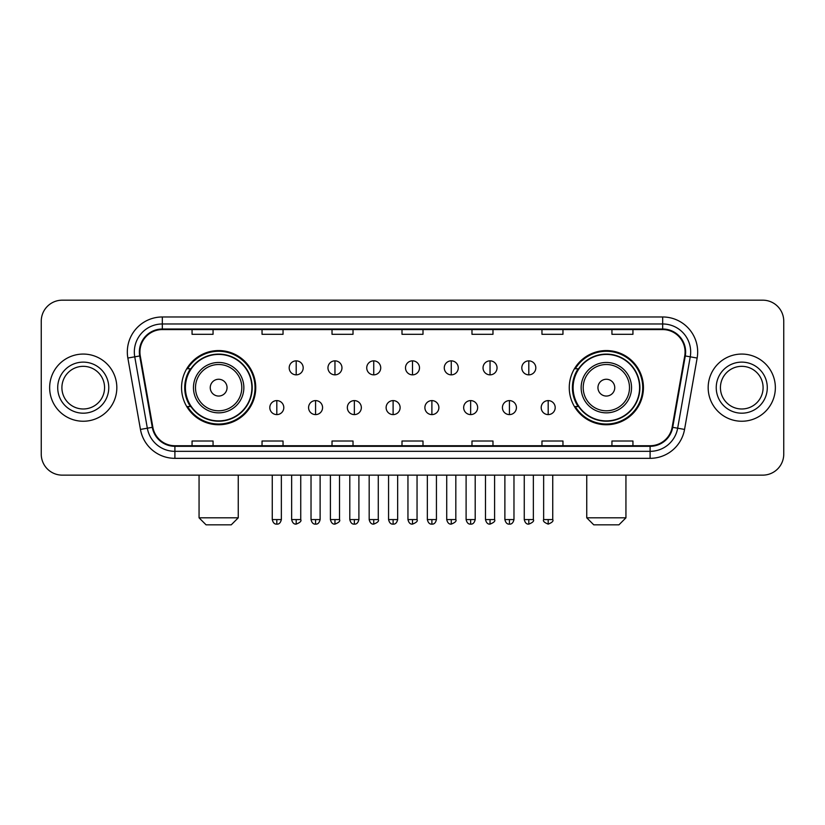 <?xml version="1.0" encoding="UTF-8"?>
<svg xmlns="http://www.w3.org/2000/svg" width="825" height="825" viewBox="0 0 825 825"><rect width="100%" height="100%" fill="white"/><g stroke="black" fill="none" stroke-linecap="round" stroke-linejoin="round"><path stroke-width="1.24" d="M569.26 387.657A37.094 37.094 0 0 0 606.344 424.751A37.094 37.094 0 0 0 643.438 387.657A37.094 37.094 0 0 0 606.344 350.563A37.094 37.094 0 0 0 569.26 387.657M181.562 387.657A37.094 37.094 0 0 0 218.656 424.751A37.094 37.094 0 0 0 255.74 387.657A37.094 37.094 0 0 0 218.656 350.563A37.094 37.094 0 0 0 181.562 387.657M190.462 406.55A33.938 33.938 0 0 1 190.462 368.765M578.15 406.55A33.938 33.938 0 0 1 578.15 368.765M41.25 321.173L41.25 454.142A20.996 20.996 0 0 0 62.246 475.138L762.754 475.138A20.996 20.996 0 0 0 783.75 454.142L783.75 321.173A20.996 20.996 0 0 0 762.754 300.176L62.246 300.176A20.996 20.996 0 0 0 41.25 321.173L41.25 454.142M49.644 387.657A33.588 33.588 0 0 0 83.242 421.245A33.588 33.588 0 0 0 116.83 387.657A33.588 33.588 0 0 0 83.242 354.069A33.588 33.588 0 0 0 49.644 387.657A33.588 33.588 0 0 0 83.242 421.245A33.588 33.588 0 0 0 116.83 387.657A33.588 33.588 0 0 0 83.242 354.069A33.588 33.588 0 0 0 49.644 387.657M708.17 387.657A33.588 33.588 0 0 0 741.757 421.245A33.588 33.588 0 0 0 775.356 387.657A33.588 33.588 0 0 0 741.757 354.069A33.588 33.588 0 0 0 708.17 387.657A33.588 33.588 0 0 0 741.757 421.245A33.588 33.588 0 0 0 775.356 387.657A33.588 33.588 0 0 0 741.757 354.069A33.588 33.588 0 0 0 708.17 387.657M139.92 351.966A22.399 22.399 0 0 1 162.319 329.577L662.681 329.577A22.399 22.399 0 0 1 684.74 355.853L672.148 427.237A22.399 22.399 0 0 1 650.1 445.737L174.9 445.737A22.399 22.399 0 0 1 152.852 427.237L140.26 355.853A22.399 22.399 0 0 1 139.92 351.966M139.363 351.966A22.956 22.956 0 0 0 139.714 355.957L152.295 427.329A22.956 22.956 0 0 0 174.9 446.304L650.1 446.304A22.956 22.956 0 0 0 672.705 427.329L685.286 355.957A22.956 22.956 0 0 0 662.681 329.01L162.319 329.01A22.956 22.956 0 0 0 139.363 351.966M127.854 358.04A34.99 34.99 0 0 1 162.319 316.975L662.681 316.975A34.99 34.99 0 0 1 697.146 358.04L684.554 429.423A34.99 34.99 0 0 1 650.1 458.339L174.9 458.339A34.99 34.99 0 0 1 140.446 429.423L127.854 358.04L134.753 356.823A27.988 27.988 0 0 1 162.319 323.978L662.681 323.978A27.988 27.988 0 0 1 690.247 356.823L677.665 428.206A27.988 27.988 0 0 1 650.1 451.337L174.9 451.337A27.988 27.988 0 0 1 147.335 428.206L134.753 356.823A27.988 27.988 0 0 1 134.32 351.966M762.754 300.176L62.246 300.176M62.246 475.138L762.754 475.138M783.75 454.142L783.75 321.173M672.705 427.329L677.665 428.206L690.247 356.823L697.146 358.04M402.002 329.577L402.002 334.311L422.998 334.311L422.998 329.577M332.021 329.577L332.021 334.311L353.017 334.311L353.017 329.577M262.041 329.577L262.041 334.311L283.037 334.311L283.037 329.577M192.06 329.577L192.06 334.311L213.056 334.311L213.056 329.577M471.983 329.577L471.983 334.311L492.979 334.311L492.979 329.577M541.963 329.577L541.963 334.311L562.959 334.311L562.959 329.577M611.944 329.577L611.944 334.311L632.94 334.311L632.94 329.577M422.998 445.737L422.998 441.004L402.002 441.004L402.002 445.737M353.017 445.737L353.017 441.004L332.021 441.004L332.021 445.737M283.037 445.737L283.037 441.004L262.041 441.004L262.041 445.737M213.056 445.737L213.056 441.004L192.06 441.004L192.06 445.737M492.979 445.737L492.979 441.004L471.983 441.004L471.983 445.737M562.959 445.737L562.959 441.004L541.963 441.004L541.963 445.737M632.94 445.737L632.94 441.004L611.944 441.004L611.944 445.737M104.569 387.657A21.326 21.326 0 0 0 83.242 366.331A21.326 21.326 0 0 0 61.906 387.657A21.326 21.326 0 0 0 83.242 408.983A21.326 21.326 0 0 0 104.569 387.657A21.326 21.326 0 0 1 83.242 408.983A21.326 21.326 0 0 1 61.906 387.657M231.248 524.824L206.054 524.824L199.062 517.822L238.25 517.822L231.248 524.824M227.05 387.657A8.394 8.394 0 0 0 218.656 379.263A8.394 8.394 0 0 0 210.251 387.657A8.394 8.394 0 0 0 218.656 396.052A8.394 8.394 0 0 0 227.05 387.657M243.849 387.657A25.193 25.193 0 0 0 218.656 362.464A25.193 25.193 0 0 0 193.463 387.657A25.193 25.193 0 0 0 218.656 412.851A25.193 25.193 0 0 0 243.849 387.657A25.193 25.193 0 0 1 218.656 412.851A25.193 25.193 0 0 1 193.463 387.657M251.893 387.657A33.237 33.237 0 0 0 218.656 354.42A33.237 33.237 0 0 0 185.408 387.657A33.237 33.237 0 0 0 218.656 420.894A33.237 33.237 0 0 0 251.893 387.657M255.038 387.657A36.393 36.393 0 0 1 187.553 406.55L190.926 406.55A33.557 33.557 0 0 0 240.848 412.82A33.557 33.557 0 0 0 240.848 362.495A33.557 33.557 0 0 0 190.926 368.765L187.553 368.765A36.393 36.393 0 0 1 255.038 387.657M618.946 524.824L593.752 524.824L586.75 517.822L625.938 517.822L618.946 524.824M614.749 387.657A8.394 8.394 0 0 0 606.344 379.263A8.394 8.394 0 0 0 597.95 387.657A8.394 8.394 0 0 0 606.344 396.052A8.394 8.394 0 0 0 614.749 387.657M631.538 387.657A25.193 25.193 0 0 0 606.344 362.464A25.193 25.193 0 0 0 581.151 387.657A25.193 25.193 0 0 0 606.344 412.851A25.193 25.193 0 0 0 631.538 387.657A25.193 25.193 0 0 1 606.344 412.851A25.193 25.193 0 0 1 581.151 387.657M639.592 387.657A33.237 33.237 0 0 0 606.344 354.42A33.237 33.237 0 0 0 573.107 387.657A33.237 33.237 0 0 0 606.344 420.894A33.237 33.237 0 0 0 639.592 387.657M642.737 387.657A36.393 36.393 0 0 1 575.252 406.55L578.624 406.55A33.557 33.557 0 0 0 628.547 412.82A33.557 33.557 0 0 0 628.547 362.495A33.557 33.557 0 0 0 578.624 368.765L575.252 368.765A36.393 36.393 0 0 1 642.737 387.657M763.094 387.657A21.326 21.326 0 0 0 741.757 366.331A21.326 21.326 0 0 0 720.431 387.657A21.326 21.326 0 0 0 741.757 408.983A21.326 21.326 0 0 0 763.094 387.657A21.326 21.326 0 0 1 741.757 408.983A21.326 21.326 0 0 1 720.431 387.657M296.196 360.855A7.002 7.002 0 0 0 289.193 367.847A7.002 7.002 0 0 0 296.196 374.849A7.002 7.002 0 0 0 303.188 367.847A7.002 7.002 0 0 0 296.196 360.855L296.196 374.849A7.002 7.002 0 0 0 303.188 367.847A7.002 7.002 0 0 0 296.196 360.855M334.96 360.855A7.002 7.002 0 0 0 327.958 367.847A7.002 7.002 0 0 0 334.96 374.849A7.002 7.002 0 0 0 341.963 367.847A7.002 7.002 0 0 0 334.96 360.855L334.96 374.849A7.002 7.002 0 0 0 341.963 367.847A7.002 7.002 0 0 0 334.96 360.855M373.735 360.855A7.002 7.002 0 0 0 366.733 367.847A7.002 7.002 0 0 0 373.735 374.849A7.002 7.002 0 0 0 380.727 367.847A7.002 7.002 0 0 0 373.735 360.855L373.735 374.849A7.002 7.002 0 0 0 380.727 367.847A7.002 7.002 0 0 0 373.735 360.855M412.5 360.855A7.002 7.002 0 0 0 405.498 367.847A7.002 7.002 0 0 0 412.5 374.849A7.002 7.002 0 0 0 419.502 367.847A7.002 7.002 0 0 0 412.5 360.855L412.5 374.849A7.002 7.002 0 0 0 419.502 367.847A7.002 7.002 0 0 0 412.5 360.855M451.265 360.855A7.002 7.002 0 0 0 444.273 367.847A7.002 7.002 0 0 0 451.265 374.849A7.002 7.002 0 0 0 458.267 367.847A7.002 7.002 0 0 0 451.265 360.855L451.265 374.849A7.002 7.002 0 0 0 458.267 367.847A7.002 7.002 0 0 0 451.265 360.855M490.04 360.855A7.002 7.002 0 0 0 483.037 367.847A7.002 7.002 0 0 0 490.04 374.849A7.002 7.002 0 0 0 497.042 367.847A7.002 7.002 0 0 0 490.04 360.855L490.04 374.849A7.002 7.002 0 0 0 497.042 367.847A7.002 7.002 0 0 0 490.04 360.855M528.804 360.855A7.002 7.002 0 0 0 521.812 367.847A7.002 7.002 0 0 0 528.804 374.849A7.002 7.002 0 0 0 535.807 367.847A7.002 7.002 0 0 0 528.804 360.855L528.804 374.849A7.002 7.002 0 0 0 535.807 367.847A7.002 7.002 0 0 0 528.804 360.855M276.808 400.599A7.002 7.002 0 0 0 269.806 407.602A7.002 7.002 0 0 0 276.808 414.604A7.002 7.002 0 0 0 283.8 407.602A7.002 7.002 0 0 0 276.808 400.599L276.808 414.604A7.002 7.002 0 0 0 283.8 407.602A7.002 7.002 0 0 0 276.808 400.599M315.573 400.599A7.002 7.002 0 0 0 308.581 407.602A7.002 7.002 0 0 0 315.573 414.604A7.002 7.002 0 0 0 322.575 407.602A7.002 7.002 0 0 0 315.573 400.599L315.573 414.604A7.002 7.002 0 0 0 322.575 407.602A7.002 7.002 0 0 0 315.573 400.599M354.348 400.599A7.002 7.002 0 0 0 347.346 407.602A7.002 7.002 0 0 0 354.348 414.604A7.002 7.002 0 0 0 361.34 407.602A7.002 7.002 0 0 0 354.348 400.599L354.348 414.604A7.002 7.002 0 0 0 361.34 407.602A7.002 7.002 0 0 0 354.348 400.599M393.113 400.599A7.002 7.002 0 0 0 386.121 407.602A7.002 7.002 0 0 0 393.113 414.604A7.002 7.002 0 0 0 400.115 407.602A7.002 7.002 0 0 0 393.113 400.599L393.113 414.604A7.002 7.002 0 0 0 400.115 407.602A7.002 7.002 0 0 0 393.113 400.599M431.887 400.599A7.002 7.002 0 0 0 424.885 407.602A7.002 7.002 0 0 0 431.887 414.604A7.002 7.002 0 0 0 438.879 407.602A7.002 7.002 0 0 0 431.887 400.599L431.887 414.604A7.002 7.002 0 0 0 438.879 407.602A7.002 7.002 0 0 0 431.887 400.599M470.652 400.599A7.002 7.002 0 0 0 463.66 407.602A7.002 7.002 0 0 0 470.652 414.604A7.002 7.002 0 0 0 477.654 407.602A7.002 7.002 0 0 0 470.652 400.599L470.652 414.604A7.002 7.002 0 0 0 477.654 407.602A7.002 7.002 0 0 0 470.652 400.599M509.427 400.599A7.002 7.002 0 0 0 502.425 407.602A7.002 7.002 0 0 0 509.427 414.604A7.002 7.002 0 0 0 516.419 407.602A7.002 7.002 0 0 0 509.427 400.599L509.427 414.604A7.002 7.002 0 0 0 516.419 407.602A7.002 7.002 0 0 0 509.427 400.599M548.192 400.599A7.002 7.002 0 0 0 541.2 407.602A7.002 7.002 0 0 0 548.192 414.604A7.002 7.002 0 0 0 555.194 407.602A7.002 7.002 0 0 0 548.192 400.599L548.192 414.604A7.002 7.002 0 0 0 555.194 407.602A7.002 7.002 0 0 0 548.192 400.599M662.681 316.975L662.681 329.01M134.753 356.823L139.714 355.957M174.9 458.339L174.9 446.304M650.1 446.304L650.1 458.339M140.446 429.423L152.295 427.329M685.286 355.957L690.247 356.823M162.319 316.975L162.319 329.01M677.665 428.206L684.554 429.423M108.766 387.657A25.534 25.534 0 0 0 83.242 362.123A25.534 25.534 0 0 0 57.709 387.657A25.534 25.534 0 0 0 83.242 413.191A25.534 25.534 0 0 0 108.766 387.657M241.797 387.657A23.141 23.141 0 0 0 218.656 364.516A23.141 23.141 0 0 0 195.504 387.657A23.141 23.141 0 0 0 218.656 410.798A23.141 23.141 0 0 0 241.797 387.657M629.496 387.657A23.141 23.141 0 0 0 606.344 364.516A23.141 23.141 0 0 0 583.203 387.657A23.141 23.141 0 0 0 606.344 410.798A23.141 23.141 0 0 0 629.496 387.657M767.291 387.657A25.534 25.534 0 0 0 741.757 362.123A25.534 25.534 0 0 0 716.234 387.657A25.534 25.534 0 0 0 741.757 413.191A25.534 25.534 0 0 0 767.291 387.657M296.196 519.575L291.637 519.575C292.432 522.813 293.958 524.329 296.196 524.123L296.196 519.575L300.743 519.575L300.743 475.138M334.96 519.575L330.412 519.575C331.207 522.813 332.722 524.329 334.96 524.123L334.96 519.575L339.508 519.575L339.508 475.138M373.735 519.575L369.177 519.575C369.971 522.813 371.487 524.329 373.735 524.123L373.735 519.575L378.283 519.575L378.283 475.138M412.5 519.575L407.952 519.575C408.746 522.813 410.262 524.329 412.5 524.123L412.5 519.575L417.048 519.575L417.048 475.138M451.265 519.575L446.717 519.575C447.511 522.813 449.027 524.329 451.265 524.123L451.265 519.575L455.823 519.575L455.823 475.138M490.04 519.575L485.492 519.575C486.286 522.813 487.802 524.329 490.04 524.123L490.04 519.575L494.588 519.575L494.588 475.138M528.804 519.575L524.257 519.575C525.051 522.813 526.567 524.329 528.804 524.123L528.804 519.575L533.363 519.575L533.363 475.138M276.808 519.575L272.26 519.575C273.054 522.813 274.57 524.329 276.808 524.123L276.808 519.575L281.356 519.575L281.356 475.138M315.573 519.575L311.025 519.575C311.819 522.813 313.335 524.329 315.573 524.123L315.573 519.575L320.121 519.575L320.121 475.138M354.348 519.575L349.8 519.575C350.594 522.813 352.11 524.329 354.348 524.123L354.348 519.575L358.896 519.575L358.896 475.138M393.113 519.575L388.565 519.575C389.359 522.813 390.875 524.329 393.113 524.123L393.113 519.575L397.66 519.575L397.66 475.138M431.887 519.575L427.34 519.575C428.134 522.813 429.65 524.329 431.887 524.123L431.887 519.575L436.435 519.575L436.435 475.138M470.652 519.575L466.104 519.575C466.898 522.813 468.414 524.329 470.652 524.123L470.652 519.575L475.2 519.575L475.2 475.138M509.427 519.575L504.879 519.575C505.673 522.813 507.189 524.329 509.427 524.123L509.427 519.575L513.975 519.575L513.975 475.138M548.192 519.575L543.644 519.575C542.726 521.029 544.242 522.545 548.192 524.123L548.192 519.575L552.74 519.575L552.74 475.138M238.25 475.138L238.25 517.822M199.062 475.138L199.062 517.822M625.938 475.138L625.938 517.822M586.75 475.138L586.75 517.822M291.637 519.575L291.637 475.138M300.743 519.575C301.661 521.029 300.145 522.545 296.196 524.123M330.412 519.575L330.412 475.138M339.508 519.575C340.436 521.029 338.92 522.545 334.96 524.123M369.177 519.575L369.177 475.138M378.283 519.575C379.201 521.029 377.685 522.545 373.735 524.123M407.952 519.575L407.952 475.138M417.048 519.575C417.976 521.029 416.46 522.545 412.5 524.123M446.717 519.575L446.717 475.138M455.823 519.575C456.741 521.029 455.225 522.545 451.265 524.123M485.492 519.575L485.492 475.138M494.588 519.575C495.516 521.029 494 522.545 490.04 524.123M524.257 519.575L524.257 475.138M533.363 519.575C534.28 521.029 532.764 522.545 528.804 524.123M272.26 519.575L272.26 475.138M281.356 519.575C280.562 522.813 279.046 524.329 276.808 524.123M311.025 519.575L311.025 475.138M320.121 519.575C319.327 522.813 317.811 524.329 315.573 524.123M349.8 519.575L349.8 475.138M358.896 519.575C358.102 522.813 356.586 524.329 354.348 524.123M388.565 519.575L388.565 475.138M397.66 519.575C396.866 522.813 395.35 524.329 393.113 524.123M427.34 519.575L427.34 475.138M436.435 519.575C435.641 522.813 434.125 524.329 431.887 524.123M466.104 519.575L466.104 475.138M475.2 519.575C474.406 522.813 472.89 524.329 470.652 524.123M504.879 519.575L504.879 475.138M513.975 519.575C513.181 522.813 511.665 524.329 509.427 524.123M543.644 519.575L543.644 475.138M552.74 519.575C553.668 521.029 552.152 522.545 548.192 524.123"/></g></svg>
